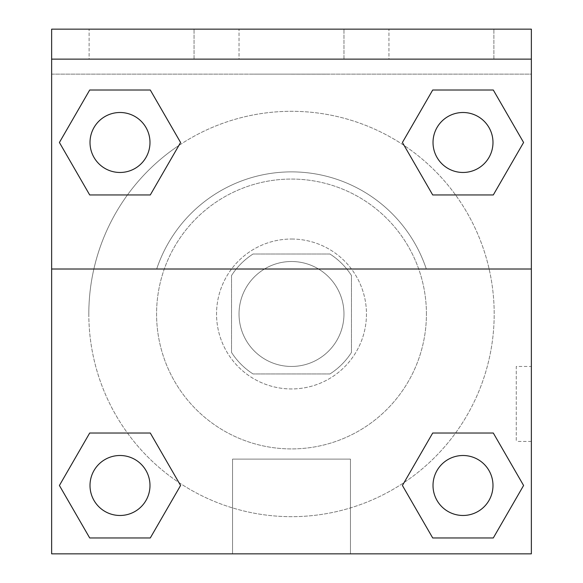 <?xml version="1.0" encoding="UTF-8"?>
<svg xmlns="http://www.w3.org/2000/svg" width="583" height="583" viewBox="0 0 583 583"><rect width="100%" height="100%" fill="white"/><g stroke="black" fill="none" stroke-linecap="round" stroke-linejoin="round"><path stroke-width="0.44" stroke-dasharray="2.92 2.19" d="M343.97 313.989A52.47 52.47 0 0 0 265.265 268.544A52.47 52.47 0 0 0 265.265 359.427A52.47 52.47 0 0 0 343.97 313.989A52.47 52.47 0 0 0 265.265 268.544A52.47 52.47 0 0 0 265.265 359.427A52.47 52.47 0 0 0 343.97 313.989M329.956 373.951L253.044 373.951A71.243 71.243 0 0 1 231.531 352.445L231.531 275.526A71.243 71.243 0 0 1 253.044 254.02L329.956 254.02A71.243 71.243 0 0 1 351.469 275.526L351.469 352.445A71.243 71.243 0 0 1 329.956 373.951L253.044 373.951A71.243 71.243 0 0 1 231.531 352.445L231.531 275.526A71.243 71.243 0 0 1 253.044 254.02L329.956 254.02A71.243 71.243 0 0 1 351.469 275.526L351.469 352.445A71.243 71.243 0 0 1 329.956 373.951M291.5 239.03A74.959 74.959 0 0 1 356.417 351.469A74.959 74.959 0 0 1 226.583 351.469A74.959 74.959 0 0 1 291.5 239.03A74.959 74.959 0 0 0 216.541 313.989A74.959 74.959 0 0 0 291.5 388.941A74.959 74.959 0 0 0 366.459 313.989A74.959 74.959 0 0 0 291.5 239.03M426.421 313.989A134.921 134.921 0 0 0 224.04 197.141A134.921 134.921 0 0 0 224.04 430.837A134.921 134.921 0 0 0 426.421 313.989A134.921 134.921 0 0 0 224.04 197.141A134.921 134.921 0 0 0 224.04 430.837A134.921 134.921 0 0 0 426.421 313.989M51.639 269.011L156.689 269.011L51.639 269.011L51.639 29.15L51.639 74.121L531.361 74.121L531.361 553.85L51.639 553.85L51.639 269.011L426.311 269.011A142.121 142.121 0 0 0 156.689 269.011A142.121 142.121 0 0 1 426.311 269.011L531.361 269.011L531.361 553.85L51.639 553.85L51.639 74.121L531.361 74.121L531.361 553.85L51.639 553.85L51.639 74.121L531.361 74.121L531.361 29.15L51.639 29.15L51.639 74.121L531.361 74.121L531.361 29.15L51.639 29.15L531.361 29.15L531.361 59.131L51.639 59.131M455.549 433.016L493.298 433.016L523.592 485.486L493.298 433.016L455.549 433.016L493.298 433.016L523.592 485.486L493.298 537.956L432.71 537.956L402.416 485.486L404.15 482.484M150.29 433.016L180.584 485.486L150.29 433.016L180.584 485.486L150.29 537.956L180.584 485.486L150.29 433.016L180.584 485.486L150.29 537.956L89.702 537.956L59.408 485.486L89.702 433.016L127.451 433.016M531.339 366.459L531.339 441.411L531.361 366.459L531.361 441.411L531.361 366.459L531.361 441.411L531.361 366.459L516.254 366.459L516.254 441.411L516.254 366.459M531.361 269.011L531.361 59.131M492.985 485.486A29.981 29.981 0 0 0 448.014 459.521A29.981 29.981 0 0 0 448.014 511.459A29.981 29.981 0 0 0 492.985 485.486A29.981 29.981 0 0 1 463.004 515.474A29.981 29.981 0 0 1 433.016 485.486A29.981 29.981 0 0 1 463.004 455.505A29.981 29.981 0 0 1 492.985 485.486A29.981 29.981 0 0 0 448.014 459.521A29.981 29.981 0 0 0 448.014 511.459A29.981 29.981 0 0 0 492.985 485.486A29.981 29.981 0 0 0 448.014 459.521A29.981 29.981 0 0 0 448.014 511.459A29.981 29.981 0 0 0 492.985 485.486A29.981 29.981 0 0 0 448.014 459.521A29.981 29.981 0 0 0 448.014 511.459A29.981 29.981 0 0 0 492.985 485.486M492.985 142.485A29.981 29.981 0 0 0 448.014 116.52A29.981 29.981 0 0 0 448.014 168.451A29.981 29.981 0 0 0 492.985 142.485A29.981 29.981 0 0 0 448.014 116.52A29.981 29.981 0 0 0 448.014 168.451A29.981 29.981 0 0 0 492.985 142.485A29.981 29.981 0 0 0 448.014 116.52A29.981 29.981 0 0 0 448.014 168.451A29.981 29.981 0 0 0 492.985 142.485A29.981 29.981 0 0 0 448.014 116.52A29.981 29.981 0 0 0 448.014 168.451A29.981 29.981 0 0 0 492.985 142.485A29.981 29.981 0 0 0 448.014 116.52A29.981 29.981 0 0 0 448.014 168.451A29.981 29.981 0 0 0 492.985 142.485M149.984 142.485A29.981 29.981 0 0 0 105.006 116.52A29.981 29.981 0 0 0 105.006 168.451A29.981 29.981 0 0 0 149.984 142.485A29.981 29.981 0 0 0 105.006 116.52A29.981 29.981 0 0 0 105.006 168.451A29.981 29.981 0 0 0 149.984 142.485A29.981 29.981 0 0 0 105.006 116.52A29.981 29.981 0 0 0 105.006 168.451A29.981 29.981 0 0 0 149.984 142.485A29.981 29.981 0 0 0 105.006 116.52A29.981 29.981 0 0 0 105.006 168.451A29.981 29.981 0 0 0 149.984 142.485A29.981 29.981 0 0 0 105.006 116.52A29.981 29.981 0 0 0 105.006 168.451A29.981 29.981 0 0 0 149.984 142.485M149.984 485.486A29.981 29.981 0 0 0 105.006 459.521A29.981 29.981 0 0 0 105.006 511.459A29.981 29.981 0 0 0 149.984 485.486A29.981 29.981 0 0 0 105.006 459.521A29.981 29.981 0 0 0 105.006 511.459A29.981 29.981 0 0 0 149.984 485.486A29.981 29.981 0 0 0 105.006 459.521A29.981 29.981 0 0 0 105.006 511.459A29.981 29.981 0 0 0 149.984 485.486A29.981 29.981 0 0 0 105.006 459.521A29.981 29.981 0 0 0 105.006 511.459A29.981 29.981 0 0 0 149.984 485.486A29.981 29.981 0 0 0 105.006 459.521A29.981 29.981 0 0 0 105.006 511.459A29.981 29.981 0 0 0 149.984 485.486M88.813 313.989A202.687 202.687 0 0 0 291.5 516.669A202.687 202.687 0 0 0 494.187 313.989A202.687 202.687 0 0 0 291.5 111.302A202.687 202.687 0 0 0 88.813 313.989M291.5 74.121L254.02 74.121L291.5 74.121M232.544 553.85L350.456 553.85L232.544 553.85L232.544 459.105L350.456 459.105L232.544 459.105L350.456 459.105L232.544 459.105L232.544 553.85L350.456 553.85L232.544 553.85M51.639 441.411L51.661 366.459L51.639 441.411M291.5 74.15L328.98 74.15L291.5 74.15M388.941 29.15L493.881 29.15L388.941 29.15L493.881 29.15L388.941 29.15L388.941 59.131L493.881 59.131L388.941 59.131L493.881 59.131L388.941 59.131L388.941 29.15M89.119 29.15L194.059 29.15L89.119 29.15L194.059 29.15L89.119 29.15L89.119 59.131L194.059 59.131L89.119 59.131L194.059 59.131L89.119 59.131L89.119 29.15M239.03 29.15L343.97 29.15L239.03 29.15L343.97 29.15L239.03 29.15L239.03 59.131L343.97 59.131L239.03 59.131L343.97 59.131L239.03 59.131L239.03 29.15M127.451 194.955L89.702 194.955L59.408 142.485L89.702 194.955L127.451 194.955L89.702 194.955L59.408 142.485L89.702 90.015L150.29 90.015L180.584 142.485L178.85 145.495A202.687 202.687 0 0 0 195.983 492.752A202.687 202.687 0 0 0 494.187 313.989A202.687 202.687 0 0 0 178.85 145.495M432.71 194.955L402.416 142.485L432.71 194.955L402.416 142.485L432.71 194.955L402.416 142.485L432.71 90.015L493.298 90.015L523.592 142.485L493.298 194.955L455.549 194.955M59.408 485.486L89.702 537.956L150.29 537.956L180.584 485.486L150.29 537.956L89.702 537.956L59.408 485.486L89.702 537.956L59.408 485.486L89.702 433.016M523.592 485.486L493.298 537.956L523.592 485.486L493.298 433.016L523.592 485.486L493.298 537.956L432.71 537.956L402.416 485.486L432.71 537.956L402.416 485.486L432.71 433.016M402.416 142.485L432.71 90.015L402.416 142.485L432.71 90.015L493.298 90.015L523.592 142.485L493.298 90.015L523.592 142.485L493.298 194.955M59.408 142.485L89.702 90.015L59.408 142.485L89.702 194.955L59.408 142.485L89.702 90.015L150.29 90.015L180.584 142.485L150.29 90.015L180.584 142.485L150.29 194.955M493.881 59.131L493.881 29.15L493.881 59.131M194.059 59.131L194.059 29.15L194.059 59.131M493.298 537.956L432.71 537.956L402.416 485.486M432.71 90.015L493.298 90.015L523.592 142.485M89.702 90.015L150.29 90.015L180.584 142.485M350.456 553.85L350.456 459.105L350.456 553.85M531.339 441.411L516.254 441.411M343.97 59.131L343.97 29.15L343.97 59.131"/><path stroke-width="0.87" d="M404.15 482.484L432.71 433.016L455.549 433.016L432.71 433.016L402.416 485.486L432.71 433.016L493.298 433.016L432.71 433.016L493.298 433.016L523.592 485.486L493.298 537.956L523.592 485.486M89.702 433.016L150.29 433.016L89.702 433.016L59.408 485.486L89.702 433.016L150.29 433.016L180.584 485.486L150.29 537.956L89.702 537.956L150.29 537.956L89.702 537.956L59.408 485.486M178.85 145.495L150.29 194.955L127.451 194.955L150.29 194.955L180.584 142.485L150.29 194.955L89.702 194.955L150.29 194.955L89.702 194.955L59.408 142.485L89.702 90.015L59.408 142.485M493.298 194.955L432.71 194.955L493.298 194.955L523.592 142.485L493.298 194.955L432.71 194.955L402.416 142.485L432.71 90.015L402.416 142.485M531.361 59.131L531.361 29.15L51.639 29.15L51.639 59.131L531.361 59.131L531.361 553.85L51.639 553.85L51.639 59.131M493.298 537.956L432.71 537.956L493.298 537.956L432.71 537.956L402.416 485.486M51.639 269.011L531.361 269.011M432.71 90.015L493.298 90.015L432.71 90.015L493.298 90.015L523.592 142.485M89.702 90.015L150.29 90.015L89.702 90.015L150.29 90.015L180.584 142.485M492.985 485.486A29.981 29.981 0 0 0 448.014 459.521A29.981 29.981 0 0 0 448.014 511.459A29.981 29.981 0 0 0 492.985 485.486M149.984 485.486A29.981 29.981 0 0 0 105.006 459.521A29.981 29.981 0 0 0 105.006 511.459A29.981 29.981 0 0 0 149.984 485.486M492.985 142.485A29.981 29.981 0 0 0 448.014 116.52A29.981 29.981 0 0 0 448.014 168.451A29.981 29.981 0 0 0 492.985 142.485M149.984 142.485A29.981 29.981 0 0 0 105.006 116.52A29.981 29.981 0 0 0 105.006 168.451A29.981 29.981 0 0 0 149.984 142.485M432.71 433.016L455.549 433.016M127.451 433.016L150.29 433.016M455.549 194.955L432.71 194.955M150.29 194.955L127.451 194.955"/></g></svg>
